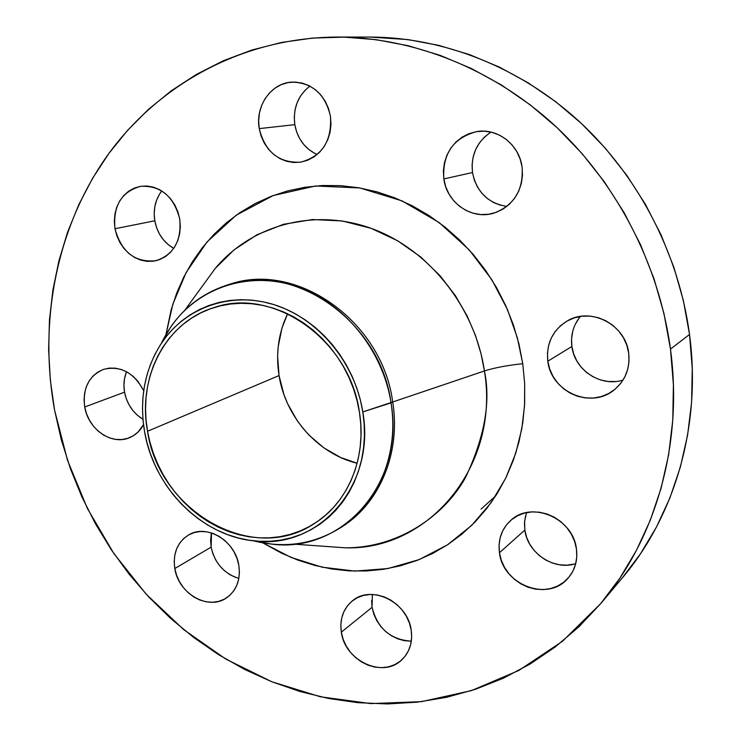 <?xml version="1.0" encoding="UTF-8"?>
<svg xmlns="http://www.w3.org/2000/svg" width="741" height="741" viewBox="0 0 741 741"><rect width="100%" height="100%" fill="white"/><g stroke="black" fill="none" stroke-linecap="round" stroke-linejoin="round"><path stroke-width="1.11" d="M314.832 153.424L308.941 149.589L303.829 144.597L299.67 138.623L296.622 131.889L294.798 124.655L259.239 128.619C255.024 106.083 271.225 82.76 292.167 82.094C312.452 82.816 325.216 94.2 330.449 116.235L328.513 108.51L325.262 101.332L320.807 94.968L315.342 89.68L309.08 85.678L302.272 83.103L295.187 82.066L288.092 82.584L281.274 84.641L274.985 88.142L269.483 92.949L264.945 98.859L261.554 105.648L259.433 113.067L258.655 120.82L259.239 128.619L261.156 136.177L264.342 143.217L268.677 149.46L274.003 154.693L280.117 158.704L286.795 161.343L293.779 162.511L300.827 162.14L307.654 160.251L314.008 156.907L319.63 152.211L324.299 146.357L327.837 139.558L330.097 132.074L330.977 124.201L330.449 116.235C331.987 141.003 322.094 156.314 300.772 162.149C278.986 163.215 265.139 152.044 259.239 128.619L294.798 124.655C297.53 138.873 304.977 148.83 317.157 154.517M173.616 248.337L168.161 244.595L163.391 239.769L159.482 234.054L156.583 227.654L154.795 220.809L114.985 228.719C112.882 205.887 121.431 191.752 140.642 186.306C160.741 185.445 173.764 196.319 179.72 218.919L177.821 211.639L174.737 204.822L170.578 198.755L165.502 193.66L159.723 189.752L153.47 187.167L146.996 186.01L140.531 186.315L134.353 188.066L128.675 191.187L123.738 195.541L119.699 200.968L116.717 207.248L114.911 214.14L114.327 221.392L114.985 228.719L116.874 235.851L119.903 242.529L123.96 248.494L128.906 253.533L134.556 257.451L140.697 260.091L147.098 261.351L153.517 261.184L159.704 259.582L165.438 256.608L170.486 252.348L174.644 246.975L177.747 240.695L179.674 233.739L180.341 226.385L179.72 218.919C181.693 240.603 173.866 254.515 156.24 260.665C135.205 262.916 121.459 252.264 114.985 228.719L154.795 220.809C157.259 233.258 163.566 242.455 173.718 248.392M142.744 419.128L137.483 415.33L132.88 410.533L129.101 404.938L126.285 398.732L124.544 392.165L84.733 406.985C82.492 388.423 88.735 375.891 103.462 369.379C120.459 365.396 133.871 372.51 143.708 390.729L137.956 381.346L133.074 376.289L127.517 372.306L121.505 369.564L115.281 368.157L109.094 368.129L103.166 369.481L97.729 372.158L93.005 376.039L89.152 380.967L86.317 386.765L84.604 393.193L84.066 400.02L84.733 406.985L86.567 413.821L89.504 420.286L93.431 426.121L98.192 431.123L103.629 435.106L109.529 437.894L115.679 439.394L121.839 439.552L127.776 438.329L133.26 435.791L138.085 432.003L143.513 424.639C140.253 430.716 135.677 435.032 129.768 437.579C111.993 445.776 88.207 429.428 84.733 406.985L124.544 392.165C126.98 404.132 133.111 413.163 142.948 419.249M235.406 577.341L229.562 574.47L224.199 570.505L219.512 565.587L215.687 559.909L212.862 553.684L211.139 547.145L174.802 568.532C172.746 553.332 177.386 542.106 188.705 534.872C206.776 523.655 235.434 540.865 238.843 565.42L237.027 558.473L234.026 551.86L229.96 545.839L224.986 540.643L219.308 536.475L213.149 533.492L206.758 531.816L200.376 531.501L194.244 532.557L188.622 534.928L183.694 538.512L179.665 543.181L176.673 548.738L174.83 554.981L174.2 561.659L174.802 568.532L176.608 575.34L179.554 581.824L183.527 587.752L188.381 592.893L193.929 597.051L199.977 600.071L206.294 601.831L212.639 602.276L218.771 601.359L224.458 599.117L229.478 595.625L233.628 591.022L236.74 585.464L238.695 579.184L239.408 572.413L238.843 565.42C240.732 579.721 236.629 590.54 226.524 597.885C208.36 610.908 178.359 593.606 174.802 568.532L211.139 547.145C214.779 563.216 224.014 573.645 238.843 578.434M411.014 641.169L404.345 640.669L397.75 638.844L391.461 635.787L385.728 631.601L380.754 626.46L376.724 620.541L373.797 614.085L372.075 607.324L341.323 632.184C339.554 618.994 343.296 608.509 352.549 600.729C371.565 584.316 407.865 602.192 411.209 630.193L409.393 622.996L406.272 616.114L401.974 609.824L396.676 604.369L390.581 599.969L383.94 596.783L377.002 594.93L370.046 594.486L363.349 595.458L357.162 597.792L351.716 601.405L347.214 606.138L343.824 611.816L341.675 618.216L340.832 625.089L341.323 632.184L343.129 639.233L346.186 645.967L350.382 652.154L355.55 657.536L361.497 661.935L368.018 665.168L374.863 667.104L381.763 667.678L388.479 666.854L394.721 664.649L400.279 661.157L404.91 656.489L408.439 650.82L410.718 644.383L411.653 637.417L411.209 630.193C412.802 642.299 409.662 652.182 401.789 659.851C383.023 678.719 344.806 660.833 341.323 632.184L372.075 607.324C377.456 628.451 390.544 639.733 411.329 641.16M573.942 564.142L566.819 565.179L559.52 564.79L552.323 563.003L545.496 559.89L539.291 555.574L533.946 550.211L529.658 544.024L526.582 537.234L524.832 530.084L499.443 552.74C497.822 539.513 501.685 528.639 511.049 520.126C531.834 500.481 573.33 518.367 576.452 548.988L574.608 541.365L571.32 534.104L566.726 527.499L561.002 521.812L554.379 517.255L547.127 514.022L539.531 512.216L531.881 511.911L524.48 513.096L517.616 515.736L511.54 519.719L506.483 524.869L502.63 530.991L500.129 537.855L499.054 545.2L499.443 552.74L501.287 560.205L504.501 567.31L508.984 573.793L514.55 579.406L521.006 583.954L528.111 587.243L535.604 589.16L543.19 589.614L550.6 588.576L557.538 586.094L563.725 582.241L568.931 577.165L572.95 571.052L575.6 564.133L576.785 556.686L576.452 548.988C577.869 560.678 574.877 570.616 567.476 578.823C547.377 602.1 502.722 584.473 499.443 552.74L524.832 530.084C527.546 553.175 554.185 570.95 575.729 563.642M500.62 205.266L493.663 202.58L487.337 198.532L481.872 193.29L477.482 187.056L474.305 180.054L472.489 172.542L443.822 178.942C442.377 153.683 453.344 137.9 476.732 131.583C497.554 127.795 519.376 144.736 522.09 167.096L520.163 159.056L516.773 151.562L512.05 144.893L506.186 139.336L499.425 135.103L492.024 132.343L484.29 131.166L476.509 131.611L468.997 133.658L462.032 137.205L455.882 142.105L450.787 148.172L446.916 155.175L444.415 162.825L443.377 170.847L443.822 178.942L445.749 186.806L449.065 194.142L453.659 200.672L459.355 206.174L465.95 210.416L473.193 213.251L480.826 214.557L488.541 214.279L496.062 212.417L503.102 209.036L509.373 204.257L514.634 198.245L518.672 191.243L521.331 183.518L522.488 175.358L522.09 167.096C523.544 189.9 514.235 205.211 494.173 213.047C472.017 220.309 446.823 203.034 443.822 178.942L472.489 172.542C476.565 192.002 488.023 203.293 506.853 206.415M593.346 376.984L586.872 372.723L581.315 367.323L576.859 360.987L573.673 353.957L571.885 346.492L547.821 361.21C546.098 343.555 552.61 330.115 567.356 320.89C590.744 306.626 625.83 324.771 628.711 353.216L626.821 345.223L623.413 337.692L618.624 330.921L612.65 325.179L605.721 320.696L598.126 317.639L590.151 316.129L582.12 316.203L574.349 317.861L567.115 321.02L560.715 325.558L555.38 331.283L551.304 337.979L548.627 345.389L547.46 353.235L547.821 361.21L549.702 369.027L553.036 376.4L557.695 383.041L563.512 388.71L570.255 393.193L577.693 396.315L585.547 397.954L593.513 398.037L601.294 396.565L608.593 393.564L615.123 389.155L620.625 383.495L624.885 376.808L627.72 369.324L629.016 361.358L628.711 353.216C630.248 368.518 625.265 380.865 613.752 390.248C590.494 409.347 550.924 391.489 547.821 361.21L571.885 346.492C574.544 369.963 600.673 387.358 623.014 380.114M325.447 546.395L345.121 547.803C397.463 548.201 444.026 516.347 465.367 477.797C484.614 437.264 490.968 401.65 484.429 370.963C494.497 367.768 507.27 365.35 522.757 363.692L524.674 383.606L524.563 405.346L521.812 428.696L515.745 453.233L505.686 478.232L491.088 502.713L471.656 525.397L447.471 544.839L419.137 559.612L387.775 568.579L354.874 571.098L322.113 567.18L291.037 557.417L262.898 542.903L281.543 553.166L297.817 560.076L314.573 565.364L331.672 568.977L348.955 570.866L366.286 570.978L383.486 569.292L400.409 565.791L416.887 560.492L432.744 553.416L447.833 544.598L461.976 534.104L475.037 522.007L486.837 508.419L497.267 493.45L506.177 477.232L513.457 459.939L519.024 441.729L522.775 422.796L524.674 403.336L524.665 383.56L522.757 363.692L518.941 343.944L513.254 324.539L505.76 305.69L496.544 287.628L485.716 270.53L473.379 254.608L459.698 240.019L444.813 226.922L428.919 215.464L412.172 205.739L394.786 197.838L376.937 191.836L358.829 187.779L340.656 185.667L322.604 185.509L304.857 187.278L287.582 190.928L270.956 196.393L255.126 203.59L240.232 212.426L226.403 222.791L213.751 234.573L202.376 247.624L192.373 261.823L183.796 277.023L176.71 293.075L171.152 309.84L165.975 334.515L172.866 304.097L186.121 272.531L207.063 241.918L236.286 215.149L273.17 195.55L315.481 185.991L359.737 187.936L402.039 200.876L439.144 222.559L469.201 249.856L491.774 279.644L507.446 309.506L517.357 337.813L522.757 363.692C507.27 365.35 494.497 367.768 484.429 370.963C475.009 306.737 428.326 248.707 370.806 228.219C313.211 207.684 251.236 225.301 215.196 268.483L184.796 310.275M229.942 284.192C296.428 261.156 382.208 320.983 392.711 401.983L362.812 411.94C376.039 485.698 318.389 549.859 254.209 540.874C201.617 536.095 153.739 487.55 144.551 431.54C139.104 398.362 144.903 368.666 161.927 342.472C186 306.922 231.776 290.843 275.365 305.079C318.908 319.251 355.161 363.164 362.812 411.94L391.026 402.882C382.773 349.354 342.851 301.254 294.946 285.952C246.994 270.576 196.754 288.518 170.384 327.503L161.353 343.324C175.728 313.767 198.255 294.158 228.932 284.479C295.427 262.212 380.522 322.159 391.026 402.882L392.711 401.983C382.245 321.455 297.336 261.666 230.951 283.896L228.932 284.479M392.711 401.983L484.429 370.963L392.711 401.983C400.955 452.51 379.901 502.713 342.601 526.406L343.481 525.823C380.253 501.935 400.881 452.093 392.711 401.983M370.092 37.069L407.893 39.579L438.792 45.377L469.396 54.556L499.332 67.079L528.25 82.872L555.787 101.776L581.583 123.627L605.323 148.191L626.682 175.182L645.392 204.284L661.204 235.156L673.921 267.418L683.397 300.661L689.528 334.478C701.662 425.353 674.921 516.005 622.06 578.23L640.539 553.694L656.6 526.795L669.929 497.887L680.312 467.256L687.583 435.236L691.603 402.178L692.261 368.453L689.528 334.478L670.475 349.094C683.35 444.341 655.59 539.031 600.719 603.6L562.447 641.298L518.811 670.475L471.322 690.649L421.472 701.653L370.722 703.589L320.408 696.781L271.743 681.739L225.838 659.092L183.657 629.591L146.051 594.05L113.753 553.37L87.392 508.465L67.514 460.328L54.547 409.968C38.606 321.501 56.242 228.209 106.954 156.119C158.046 84.604 242.52 37.485 337.201 37.05C412.644 37.263 492.015 68.153 554.435 125.21C616.54 182.582 659.101 264.528 670.475 349.094L689.528 334.478C678.812 253.793 638.26 175.765 578.869 121.116C519.163 66.764 443.035 37.282 370.352 37.069L337.461 37.05M359.431 412.246C366.962 457.567 348.085 502.611 314.499 523.47C252.486 565.513 158.935 511.021 147.533 431.271L279.042 375.557C285.498 417.044 317.917 453.807 357.134 463.255L340.638 457.484L324.132 448.027L309.46 435.551L302.967 428.326L297.113 420.536L287.536 403.512L283.886 394.434L279.042 375.557L147.533 431.271C137.261 377.475 165.651 322.039 214.075 307.571C273.133 286.461 349.845 339.906 359.431 412.246L357.014 400.455L353.531 388.868L349.011 377.604L343.518 366.776L337.099 356.504L329.819 346.899L321.761 338.053L313.026 330.069L303.68 323.011L293.853 316.963L283.627 311.97L273.123 308.08L262.444 305.329L251.699 303.736L241.01 303.301L230.46 304.023L220.179 305.885L210.24 308.867L200.755 312.915L191.799 317.982L183.462 324.021L175.812 330.949L168.92 338.711L162.835 347.223L157.611 356.393L153.294 366.128L149.904 376.354L147.478 386.959L146.023 397.852L145.551 408.939L146.051 420.11L147.533 431.271L149.969 442.331L153.341 453.186L157.611 463.746L162.751 473.916L168.707 483.604L175.432 492.728L182.86 501.203L190.946 508.965L199.607 515.921L208.777 522.025L218.373 527.212L228.311 531.436L238.5 534.632L248.846 536.79L259.276 537.855L269.668 537.827L279.941 536.697L289.99 534.446L299.725 531.112L309.034 526.703L317.833 521.247L326.04 514.791L333.552 507.4L340.295 499.119L346.186 490.042L351.178 480.251L355.189 469.84L358.19 458.901L360.135 447.564L360.997 435.921L360.765 424.111L359.431 412.246M287.601 313.758C278.449 333.024 275.596 353.624 279.042 375.557L277.606 356.273L278.199 346.695L281.969 328.087L287.601 313.758M495.72 495.896L481.066 509.113M309.914 86.104C297.891 95.589 292.852 108.436 294.798 124.655L294.27 117.189L295.057 109.77L297.141 102.675L300.438 96.182L304.838 90.522M161.742 190.928C155.369 199.459 153.044 209.416 154.795 220.809L154.184 213.779L154.786 206.822L156.573 200.2L159.491 194.17M126.554 371.769C123.979 378.123 123.302 384.912 124.544 392.165L123.932 385.468L124.488 378.901L126.183 372.704M211.491 532.927L211.139 547.145L210.592 540.532L211.241 534.094M372.334 594.477L372.075 607.324L371.63 600.506M526.527 512.615L524.6 521.164L524.832 530.084L524.48 522.859L525.536 515.819M491.014 132.093C476.908 141.633 470.739 155.119 472.489 172.542L472.082 164.808L473.11 157.148L475.537 149.83L479.279 143.143L484.197 137.335L490.125 132.648M615.651 381.532L608.009 381.476L600.479 379.938M580.36 316.435C573.321 325.151 570.496 335.173 571.885 346.492L571.561 338.869L572.71 331.366M575.294 324.271L579.221 317.852M670.475 349.094L673.402 384.681L672.782 419.98L668.669 454.557L661.157 488.023L650.394 519.987L636.565 550.118L619.893 578.11L600.627 603.702L579.036 626.673L555.407 646.847L530.047 664.075L503.232 678.265L475.287 689.352L446.508 697.318L417.174 702.172L387.571 703.941L357.977 702.69L328.634 698.494L299.799 691.464L271.688 681.711L244.511 669.382L218.475 654.599L193.762 637.538L170.541 618.346L148.96 597.2L129.175 574.275L111.298 549.757L95.469 523.822L81.788 496.683L70.349 468.525L61.244 439.552L54.547 409.968L50.323 379.994L48.61 349.845L49.471 319.751L52.917 289.935L58.965 260.637L67.616 232.1L78.842 204.562L92.606 178.275L108.844 153.498L127.48 130.462L148.395 109.427L171.467 90.643L196.541 74.332L223.411 60.725L251.866 50.027L281.663 42.432L312.517 38.087L344.139 37.133L376.187 39.671L408.328 45.747L440.191 55.371L471.396 68.515L501.555 85.076L530.306 104.916L557.278 127.85L582.102 153.637L604.461 181.971L624.07 212.528L640.65 244.928L654.016 278.773L663.992 313.638L670.475 349.094M293.566 544.126L345.121 547.803C428.159 550.896 500.268 466.311 484.429 370.963L481.048 353.837L475.435 335.367L467.071 315.823L455.437 295.705L440.098 275.754L420.795 257.016L397.611 240.751L371.093 228.321L342.249 220.966L312.545 219.531L283.618 224.264L257.025 234.73L233.989 249.912L215.196 268.483L203.599 284.433M391.026 402.882C399.223 453.112 378.568 503.056 341.731 526.99C314.564 544.218 285.053 548.812 253.19 540.763L271.104 544.051C341.425 553.972 405.336 483.854 391.026 402.882M362.812 411.94L364.183 424.176L364.424 436.347L363.525 448.351L361.515 460.041L358.412 471.304L354.263 482.039L349.122 492.126L343.037 501.472L336.081 509.984L328.328 517.598L319.88 524.239L310.803 529.843L301.207 534.381L291.176 537.809L280.83 540.106L270.243 541.263L259.535 541.282L248.809 540.17L238.148 537.947L227.663 534.65L217.437 530.297L207.563 524.952L198.134 518.663L189.224 511.494L180.906 503.51L173.255 494.784L166.336 485.392L160.204 475.416L154.925 464.959L150.525 454.094L147.061 442.923L144.551 431.54L143.022 420.054L142.494 408.55L142.976 397.148L144.467 385.931L146.959 375.011L150.442 364.489L154.888 354.457L160.251 345.01L166.512 336.247L173.607 328.244L181.471 321.094L190.048 314.869L199.264 309.636L209.036 305.459L219.262 302.384L229.867 300.448L240.723 299.688L251.745 300.124L262.814 301.763L273.827 304.588L284.655 308.58L295.196 313.721L305.329 319.955L314.962 327.226L323.974 335.46L332.283 344.574L339.786 354.476L346.408 365.063L352.077 376.224L356.736 387.839L360.321 399.788L362.812 411.94M170.384 327.503L161.927 342.472M622.06 578.23L600.719 603.6M343.481 525.823L341.731 526.99M271.104 544.051L254.209 540.874"/></g></svg>
